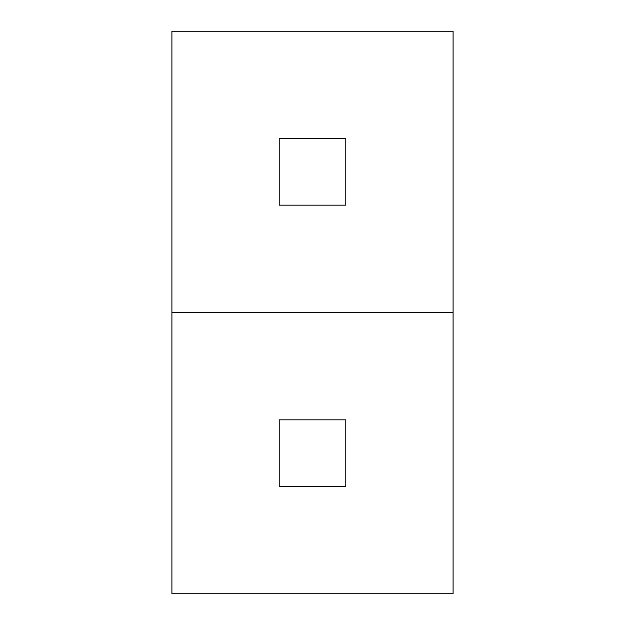 <?xml version="1.0" encoding="UTF-8"?>
<svg xmlns="http://www.w3.org/2000/svg" width="625" height="625" viewBox="0 0 625 625"><rect width="100%" height="100%" fill="white"/><g stroke="black" fill="none" stroke-linecap="round" stroke-linejoin="round"><path stroke-width="0.94" d="M171.906 312.555L171.906 31.25L453.094 31.25L453.094 312.555L171.906 312.555M279.227 205.172L279.227 138.633L345.773 138.633L345.773 205.172L279.227 205.172M171.906 593.75L171.906 312.445L453.094 312.445L453.094 593.75L171.906 593.75M279.227 486.367L279.227 419.828L345.773 419.828L345.773 486.367L279.227 486.367"/></g></svg>
